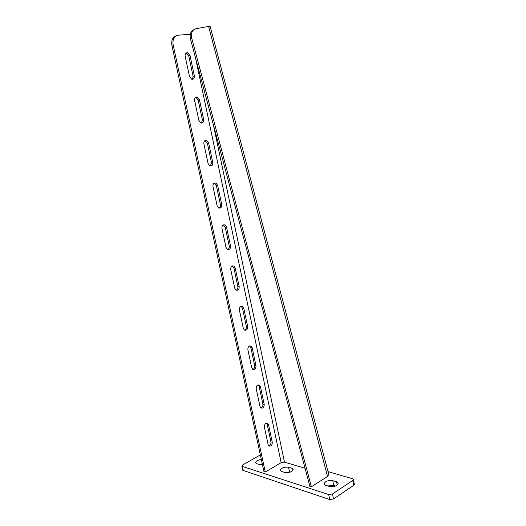 <?xml version="1.0" encoding="UTF-8"?>
<svg xmlns="http://www.w3.org/2000/svg" width="526" height="526" viewBox="0 0 526 526"><rect width="100%" height="100%" fill="white"/><g stroke="black" fill="none" stroke-linecap="round" stroke-linejoin="round"><path stroke-width="0.79" d="M265.275 472.032L173.139 44.789L171.903 45.328L263.947 471.605L265.275 472.032L281.16 462.676L284.494 462.144L305.054 468.258M266.439 423.147L267.247 424.554L270.936 441.886C271.12 443.944 270.43 445.272 268.852 445.877M258.154 384.848L259.127 386.419L262.875 404.047C263.079 406.046 262.408 407.354 260.876 407.959M249.699 345.891L250.863 347.627L254.683 365.557C254.893 367.49 254.262 368.765 252.776 369.383M241.079 306.25L242.46 308.157L246.346 326.396C246.569 328.257 245.971 329.506 244.557 330.131M232.295 265.919L233.912 267.997L237.864 286.558C238.094 288.333 237.542 289.543 236.213 290.188M223.333 224.878L225.207 227.12L229.231 246.01C229.468 247.693 228.968 248.864 227.738 249.534M214.207 183.107L216.35 185.514L220.447 204.745C220.683 206.323 220.243 207.454 219.125 208.138M204.91 140.593L207.329 143.157L211.498 162.738L210.361 165.992M195.448 97.303L196.027 97.415L198.151 100.025L202.392 119.967L201.432 123.071M185.816 53.225L186.414 53.297L188.795 56.111L193.121 76.415L192.338 79.354M171.903 45.328C171.16 40.509 172.521 37.385 175.98 35.946M272.264 442.241L268.569 424.883L267.721 423.437C265.551 422.845 264.446 424.068 264.407 427.112L268.135 444.549L268.937 445.943C271.107 446.541 272.212 445.312 272.264 442.241L270.936 441.886M264.203 404.33L260.449 386.669L259.502 385.111C257.319 384.532 256.221 385.736 256.208 388.734L259.995 406.473L260.883 407.966C263.072 408.557 264.177 407.348 264.203 404.33L262.875 404.047M255.998 365.754L252.178 347.791L251.126 346.115C248.943 345.549 247.851 346.739 247.864 349.678L251.717 367.727L252.71 369.337C254.9 369.916 255.998 368.726 255.998 365.754L254.683 365.557M247.654 326.514L243.768 308.236L242.591 306.434C240.408 305.895 239.33 307.066 239.369 309.945L243.295 328.309L244.399 330.039C246.595 330.604 247.68 329.427 247.654 326.514L246.346 326.396M239.166 286.585L235.207 267.984L233.892 266.038C231.716 265.538 230.664 266.695 230.73 269.509L234.727 288.195L235.964 290.063C238.153 290.595 239.218 289.431 239.166 286.585L237.864 286.558M230.526 245.951L226.502 227.015L225.016 224.918C222.866 224.47 221.834 225.608 221.939 228.35L226.002 247.371L227.39 249.383C229.566 249.87 230.612 248.726 230.526 245.951L229.231 246.01M221.729 204.588L217.632 185.316L215.962 183.055C213.845 182.66 212.852 183.791 212.984 186.447L217.12 205.811L218.685 207.987C220.835 208.414 221.847 207.283 221.729 204.588L220.447 204.745M212.78 162.481L208.605 142.862L206.725 140.422C204.66 140.1 203.707 141.218 203.864 143.782L208.079 163.501L209.848 165.848C211.945 166.216 212.925 165.092 212.78 162.481L211.498 162.738M203.661 119.612L199.413 99.631L197.289 97.008C195.297 96.764 194.396 97.875 194.581 100.334L198.874 120.421L200.866 122.946C202.905 123.235 203.838 122.124 203.661 119.612L202.392 119.967M194.383 75.954L190.05 55.605L187.664 52.784C185.757 52.633 184.915 53.731 185.126 56.085L189.498 76.54L191.74 79.255C193.706 79.465 194.581 78.367 194.383 75.954L193.121 76.415M190.294 34.275L178.406 35.17C174.159 36.038 172.403 39.246 173.139 44.789M210.124 26.359L328.776 474.491L327.54 476.425L311.399 486.76L191.773 38.299L190.497 39.075C189.538 34.565 190.576 31.488 193.621 29.844M210.163 26.346L208.559 26.399L327.54 476.425M311.399 486.76L309.906 486.438L190.497 39.075M191.773 38.299C190.76 33.085 192.181 29.883 196.034 28.706L208.559 26.399M327.764 485.958L333.76 485.491L335.522 486.037M353.393 479.482L354.34 484.301L353.696 485.36L333.497 498.957L329.703 499.542L242.815 470.336M259.292 464.484L262.27 463.827M283.968 472.223L290.385 472.032M329.467 486.491L325.666 485.301L324.082 484.005C325.002 481.283 327.908 480.172 332.794 480.672L336.601 481.823L338.251 483.164C337.324 485.912 334.398 487.017 329.467 486.491M328.007 471.585L352.512 478.752L353.387 479.442L352.742 480.481L332.491 493.973L328.697 494.558L242.381 466.43L241.855 465.997L242.67 464.945L260.35 454.944M262.474 464.767L259.712 464.616L256.649 463.656L255.544 462.755C255.761 461.111 257.687 460.02 261.33 459.481M288.537 467.233L291.864 468.245L293.186 469.304C292.206 471.842 289.418 472.9 284.822 472.486L281.502 471.447L280.24 470.415C281.206 467.91 283.974 466.845 288.537 467.233L289.484 471.756M213.372 124.774L284.494 462.144M195.468 57.696L281.16 462.676M188.795 56.111L190.05 55.605M198.151 100.025L199.413 99.631M207.329 143.157L208.605 142.862M216.35 185.514L217.632 185.316M225.207 227.12L226.502 227.015M233.912 267.997L235.207 267.984M242.46 308.157L243.768 308.236M250.863 347.627L252.178 347.791M259.127 386.419L260.449 386.669M267.247 424.554L268.569 424.883M353.696 485.36L352.742 480.481M333.497 498.957L332.491 493.973M329.703 499.542L328.697 494.558M243.347 470.809L242.381 466.43M333.76 485.491L332.794 480.672M337.251 485.077L336.601 481.823M292.417 470.888L291.864 468.245M186.414 53.297L187.664 52.784M196.027 97.415L197.289 97.008M205.449 140.725L206.725 140.422M214.68 183.258L215.962 183.055M223.728 225.029L225.016 224.918M232.591 266.057L233.892 266.038M241.289 306.362L242.591 306.434M249.817 345.957L251.126 346.115M258.181 384.868L259.502 385.111M266.498 423.141L267.721 423.437M242.821 470.369L241.855 465.997"/></g></svg>
